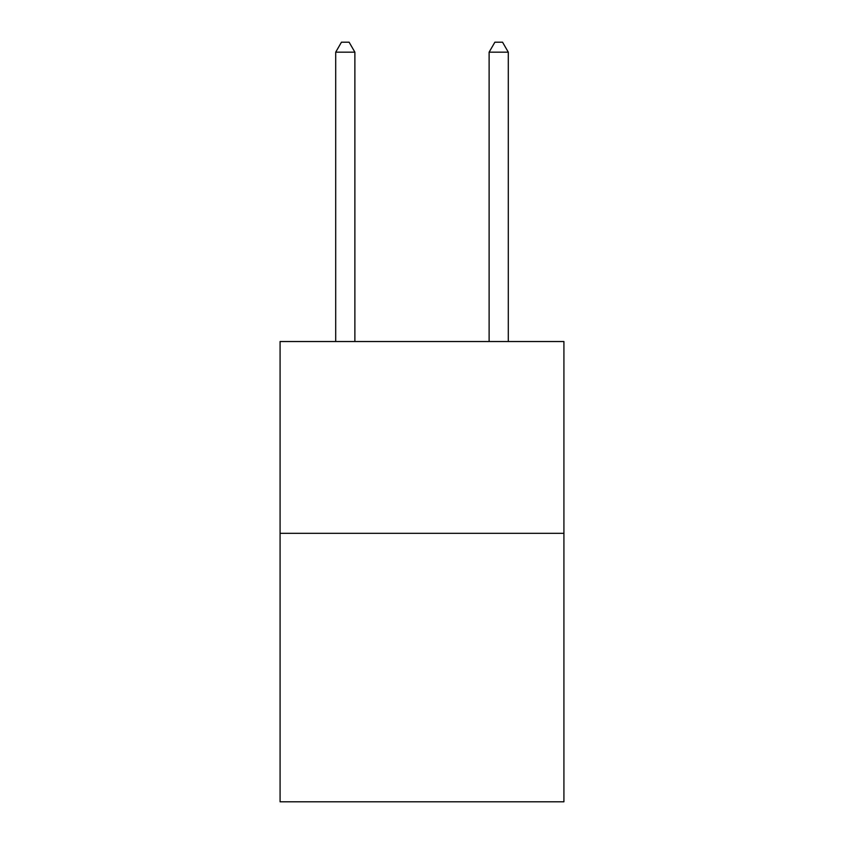<?xml version="1.0" encoding="UTF-8"?>
<svg xmlns="http://www.w3.org/2000/svg" width="844" height="844" viewBox="0 0 844 844"><rect width="100%" height="100%" fill="white"/><g stroke="black" fill="none" stroke-linecap="round" stroke-linejoin="round"><path stroke-width="1.27" d="M563.919 533.313L563.919 801.8L280.081 801.8L280.081 341.525L563.919 341.525L563.919 533.313L280.081 533.313M354.881 341.525L354.881 52.17L335.701 52.17L335.701 341.525M335.701 52.17L341.451 42.2L349.121 42.2L354.881 52.17M508.299 341.525L508.299 52.17L489.119 52.17L489.119 341.525M489.119 52.17L494.879 42.2L502.549 42.2L508.299 52.17"/></g></svg>
